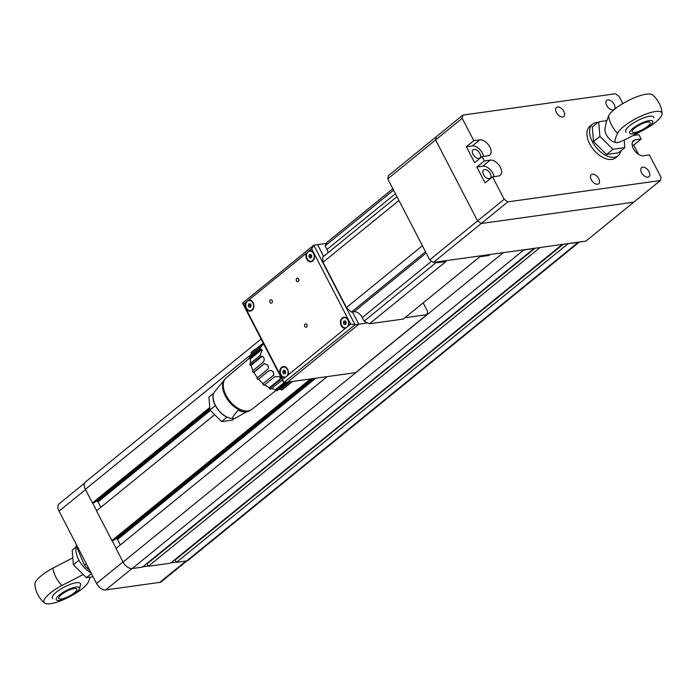 <?xml version="1.0" encoding="UTF-8"?>
<svg xmlns="http://www.w3.org/2000/svg" width="697" height="697" viewBox="0 0 697 697"><rect width="100%" height="100%" fill="white"/><g stroke="black" fill="none" stroke-linecap="round" stroke-linejoin="round"><path stroke-width="1.05" d="M429.727 259.859L387.741 178.868L435.608 139.923L477.584 220.914L481.252 223.502L633.773 202.174L481.252 223.502L507.843 201.869L660.364 180.54L585.907 241.118L433.386 262.447L481.252 223.502L477.584 220.914L429.727 259.859L433.386 262.447M494.06 176.655A9.305 5.454 -129.1 0 0 482.821 166.182L476.87 167.01L484.31 160.955L490.261 160.118A9.305 5.454 -129.1 0 1 499.549 165.903A9.305 5.454 -129.1 0 1 500.263 175.295A9.305 5.454 -129.1 0 1 498.512 176.027L492.561 176.864L504.175 199.281L477.584 220.914L435.608 139.923L436.27 136.725L388.403 175.67L387.741 178.868M484.581 169.58A5.332 3.119 -129.1 0 1 489.895 172.891A5.332 3.119 -129.1 0 1 490.305 178.266A5.332 3.119 -129.1 0 1 489.303 178.685A5.332 3.119 -129.1 0 1 483.979 175.374A5.332 3.119 -129.1 0 1 483.579 169.998A5.332 3.119 -129.1 0 1 484.581 169.58M474.082 149.332A5.332 3.119 -129.1 0 1 479.405 152.643A5.332 3.119 -129.1 0 1 479.806 158.019A5.332 3.119 -129.1 0 1 478.804 158.437A5.332 3.119 -129.1 0 1 473.49 155.126A5.332 3.119 -129.1 0 1 473.08 149.75A5.332 3.119 -129.1 0 1 474.082 149.332M642.704 167.175A5.846 3.424 -129.1 0 1 648.541 170.809A5.846 3.424 -129.1 0 1 648.985 176.716A5.846 3.424 -129.1 0 1 647.888 177.177A5.846 3.424 -129.1 0 1 642.05 173.536A5.846 3.424 -129.1 0 1 641.606 167.637A5.846 3.424 -129.1 0 1 642.704 167.175M592.406 174.215A5.846 3.424 -129.1 0 1 598.244 177.848A5.846 3.424 -129.1 0 1 598.688 183.747A5.846 3.424 -129.1 0 1 597.59 184.208A5.846 3.424 -129.1 0 1 591.753 180.575A5.846 3.424 -129.1 0 1 591.309 174.677A5.846 3.424 -129.1 0 1 592.406 174.215M607.845 99.924A5.846 3.424 -129.1 0 1 613.682 103.565A5.846 3.424 -129.1 0 1 614.127 109.464A5.846 3.424 -129.1 0 1 613.029 109.926A5.846 3.424 -129.1 0 1 607.192 106.284A5.846 3.424 -129.1 0 1 606.747 100.385A5.846 3.424 -129.1 0 1 607.845 99.924M557.548 106.963A5.846 3.424 -129.1 0 1 563.385 110.596A5.846 3.424 -129.1 0 1 563.829 116.495A5.846 3.424 -129.1 0 1 562.732 116.957A5.846 3.424 -129.1 0 1 556.894 113.323A5.846 3.424 -129.1 0 1 556.45 107.425A5.846 3.424 -129.1 0 1 557.548 106.963M660.364 180.54L661.026 177.343L649.404 154.926L643.453 155.762A9.305 5.454 -129.1 0 1 634.165 149.968A9.305 5.454 -129.1 0 1 633.46 140.585A9.305 5.454 -129.1 0 1 635.211 139.853L641.162 139.017L638.914 134.678L633.224 135.471M492.561 176.864L485.112 182.919L476.87 167.01M641.162 139.017L633.712 145.072L632.214 145.29M482.063 156.616L474.622 162.671L466.371 146.762L473.821 140.707L479.771 139.87A9.305 5.454 -129.1 0 1 489.059 145.656A9.305 5.454 -129.1 0 1 489.764 155.048A9.305 5.454 -129.1 0 1 488.013 155.78L482.063 156.616L484.31 160.955M483.561 156.407A9.305 5.454 -129.1 0 0 472.322 145.934L466.371 146.762M633.712 145.072L638.513 154.333M622.796 103.592L619.041 96.352L615.381 93.764L462.86 115.092L436.27 136.725L435.608 139.923L462.198 118.29L473.821 140.707M462.198 118.29L462.86 115.092M507.843 201.869L504.175 199.281M100.838 507.311L98.033 501.892A0.845 0.497 50.9 0 0 97.118 501.248L95.768 501.431M209.771 407.475L92.431 502.946L94.217 502.703L209.858 408.608M92.431 502.946L85.365 489.32A8.46 4.957 -129.1 0 1 85.435 482.002L261.122 339.047M579.268 242.051A8.46 4.957 -129.1 0 1 578.066 242.451L567.759 243.654M579.338 242.033L188.225 560.257A8.46 4.957 -129.1 0 1 186.639 560.928L176.446 562.357L567.872 243.872M176.446 562.357L175.208 559.97L563.185 244.298M561.86 244.481L539.635 247.592M539.748 247.81L148.322 566.286L170.547 563.176L561.974 244.699M148.322 566.286L147.084 563.899L535.061 248.228M533.736 248.411L523.656 250.057A8.46 4.957 -129.1 0 1 522.227 250.023M327.163 376.624L116.007 548.434L123.073 562.061A8.46 4.957 -129.1 0 0 132.23 568.534L142.423 567.114L533.85 248.629M120.328 544.915L117.523 539.495A0.845 0.497 50.9 0 0 116.608 538.851L115.258 539.034M310.531 378.95L111.921 540.55L113.707 540.297L312.317 378.706M111.921 540.55L96.517 510.831L214.659 414.706M84.581 483.108L59.114 503.826A8.46 4.957 50.9 0 0 59.045 511.145L96.526 583.459A8.46 4.957 50.9 0 0 105.683 589.932L159.77 582.37A8.46 4.957 50.9 0 0 161.364 581.699L186.97 560.867M176.332 562.139L170.896 562.897M148.208 566.069L142.772 566.827M116.129 548.33L112.086 540.524M96.639 510.727L92.588 502.929M86.306 563.742L84.459 565.241L76.191 545.725L76.74 545.281M76.191 545.725A23.271 13.635 -129.1 0 1 76.278 544.401M89.686 570.259A23.271 13.635 -129.1 0 1 84.459 565.241M626.211 132.186A15.804 4.278 -27.4 0 1 629.557 125.765A15.804 4.278 -27.4 0 1 649.587 116.268A15.804 4.278 -27.4 0 1 653.812 117.88M616.618 142.571A10.15 5.951 -129.1 0 1 616.566 142.571A10.15 5.951 -129.1 0 1 606.329 134.756A10.15 5.951 -129.1 0 1 605.04 128.405L606.224 122.437L608.542 116.024A25.101 6.796 -27.4 0 1 629.888 99.784A25.101 6.796 -27.4 0 1 652.444 94.836A27.078 27.078 0 0 1 662.15 113.559A25.101 6.796 152.6 0 0 641.449 115.946A25.101 6.796 152.6 0 0 617.533 133.371C614.292 140.341 614.214 143.39 617.315 142.519C619.128 142.711 628.075 138.415 644.159 129.651A25.101 6.796 152.6 0 0 662.15 113.559M616.566 142.571L617.315 142.519M617.533 133.371A23.167 13.574 -129.1 0 1 608.542 116.024M634.662 128.152A10.15 2.753 152.6 0 0 632.144 131.916A10.15 2.753 152.6 0 0 638.304 131.498A10.15 2.753 152.6 0 0 647.644 126.331A10.15 2.753 152.6 0 0 650.17 122.567A10.15 2.753 152.6 0 0 644.011 122.986A10.15 2.753 152.6 0 0 634.662 128.152M632.832 128.405A13.025 3.529 152.6 0 0 630.576 133.885A13.025 3.529 152.6 0 0 642.773 130.374A13.025 3.529 152.6 0 0 652.688 122.428A13.025 3.529 152.6 0 0 646.415 121.252A13.025 3.529 152.6 0 0 632.832 128.405M620.94 150.77A20.309 11.901 -129.1 0 1 618.187 155.658L615.529 157.818A20.309 11.901 -129.1 0 1 589.732 143.887A20.309 11.901 -129.1 0 1 589.897 126.314L592.563 124.153A20.309 11.901 -129.1 0 1 597.895 122.454M618.187 155.658A20.309 11.901 -129.1 0 1 592.398 141.718A20.309 11.901 -129.1 0 1 592.563 124.153M624.19 139.992L624.808 147.625L618.431 152.817L606.564 154.473L612.942 149.28L599.89 136.368L598.706 121.801L606.695 120.686M606.564 154.473L593.513 141.561L599.89 136.368M593.513 141.561L592.319 126.993L598.706 121.801M624.808 147.625L612.942 149.28M52.894 598.662A15.804 4.278 -27.4 0 1 58.844 590.298A15.804 4.278 -27.4 0 1 76.269 582.736A15.804 4.278 -27.4 0 1 80.495 584.356A18.784 18.784 0 0 1 79.371 588.895A13.025 3.529 152.6 0 0 66.215 590.586A13.025 3.529 152.6 0 0 57.259 600.361A13.025 3.529 152.6 0 0 76.165 592.546A13.025 3.529 152.6 0 0 79.371 588.895M83.248 574.52L61.833 585.515A25.101 6.796 152.6 0 0 44.556 602.983A25.101 6.796 152.6 0 0 67.112 598.035A25.101 6.796 152.6 0 0 88.458 581.795L90.305 577.133M44.556 602.983A27.078 27.078 0 0 1 34.85 584.252A25.101 6.796 -27.4 0 1 52.841 568.16L72.81 557.818M52.841 568.16A23.167 13.574 50.9 0 0 61.833 585.515M74.326 592.807A10.15 2.753 152.6 0 0 76.853 589.043A10.15 2.753 152.6 0 0 70.693 589.453A10.15 2.753 152.6 0 0 61.353 594.619A10.15 2.753 152.6 0 0 58.827 598.383A10.15 2.753 152.6 0 0 64.987 597.965A10.15 2.753 152.6 0 0 74.326 592.807M76.313 546.012A20.309 11.901 50.9 0 0 78.648 559.726A20.309 11.901 50.9 0 0 91.054 572.89M76.06 547.04L72.192 550.194L73.377 564.762L86.428 577.674L93.049 576.75M78.927 560.249L73.377 564.762M91.42 573.614L86.428 577.674M436.174 262.534L364.13 321.151A54.575 31.975 50.9 0 0 369.445 323.783L403.293 319.052L479.876 256.74L488.048 255.599A8.46 4.957 50.9 0 0 489.642 254.928L490.157 254.51M435.094 262.211A8.46 4.957 50.9 0 0 437.855 262.612L446.028 261.471L369.445 323.783M425.527 251.774L351.366 312.117L354.041 311.742A7.615 4.461 -129.1 0 1 362.274 317.571L364.13 321.151M422.399 245.736L346.453 307.525A54.575 31.975 50.9 0 0 351.366 312.117M396.968 196.667L322.798 257.019A54.575 31.975 50.9 0 0 322.999 262.272L346.453 307.525M398.945 200.475L322.999 262.272M393.596 190.159L325.116 245.875L326.971 249.456A7.615 4.461 -129.1 0 1 327.999 252.784M392.864 188.756L327.163 242.216A54.575 31.975 50.9 0 0 325.116 245.875M326.388 243.41L317.571 244.638L323.635 256.339L317.571 244.638L313.789 245.17L311.69 248.864L350.678 324.07L345.485 328.287A5.585 4.269 82 0 1 341.19 325.612A5.585 4.269 82 0 1 342.227 317.989A5.585 4.269 82 0 1 348.212 319.906A5.585 4.269 82 0 1 348.413 325.908M350.678 324.07L355.017 324.715L358.807 324.183L287.539 382.165L358.807 324.183L352.464 311.968L358.807 324.183L367.624 322.955M404.905 317.736L426.947 314.652L355.688 372.642L283.749 382.697L282.599 379.456L243.619 304.258L242.521 303.16L283.749 382.697L355.017 324.715L313.789 245.17L242.521 303.16M423.166 302.881L427.618 311.463L426.947 314.652M309.433 250.702A5.585 4.269 82 0 1 313.728 253.377A5.585 4.269 82 0 1 312.692 261.009A5.585 4.269 82 0 1 306.706 259.092A5.585 4.269 82 0 1 306.506 253.089L311.69 248.864M298.682 278.992A1.812 1.385 82 0 1 296.408 280.839A1.812 1.385 82 0 1 298.682 278.992M272.196 300.538A1.812 1.385 82 0 1 269.922 302.385A1.812 1.385 82 0 1 272.196 300.538M306.985 324.602A1.812 1.385 82 0 1 304.711 326.449A1.812 1.385 82 0 1 306.985 324.602M248.803 300.032A5.585 4.269 82 0 1 253.098 302.707A5.585 4.269 82 0 1 252.061 310.339A5.585 4.269 82 0 1 246.076 308.423A5.585 4.269 82 0 1 245.875 302.411L306.506 253.089M287.582 369.236A5.585 4.269 82 0 1 287.783 375.239L284.864 377.617A5.585 4.269 82 0 1 280.56 374.942A5.585 4.269 82 0 1 281.597 367.319A5.585 4.269 82 0 1 287.582 369.236M243.619 304.258L245.875 302.411M284.864 377.617L282.599 379.456M345.485 328.287L287.783 375.239M250.511 310.557A5.079 3.877 -98 0 0 250.615 310.548A5.079 3.877 -98 0 0 252.166 309.86A5.079 3.877 -98 0 0 253.516 303.918A5.079 3.877 -98 0 0 249.212 300.494A5.079 3.877 -98 0 0 249.108 300.512M251.948 309.886A5.079 3.877 82 0 1 250.397 310.574A5.079 3.877 82 0 1 246.102 307.15A5.079 3.877 82 0 1 247.452 301.209A5.079 3.877 82 0 1 248.995 300.52A5.079 3.877 82 0 1 253.299 303.944A5.079 3.877 82 0 1 251.948 309.886M248.829 303.875L250.328 303.848L251.199 305.521L250.563 307.22L249.064 307.246L248.202 305.582L248.829 303.875M250.362 303.909L249.822 305.356L250.659 306.959M248.202 305.582L249.822 305.356M249.064 307.246L250.632 307.028M284.995 377.086A5.079 3.877 -98 0 0 285.099 377.068A5.079 3.877 -98 0 0 286.65 376.38A5.079 3.877 -98 0 0 288 370.438A5.079 3.877 -98 0 0 283.696 367.014A5.079 3.877 -98 0 0 283.583 367.031M286.432 376.415A5.079 3.877 82 0 1 284.881 377.103A5.079 3.877 82 0 1 280.586 373.679A5.079 3.877 82 0 1 281.937 367.737A5.079 3.877 82 0 1 283.479 367.049A5.079 3.877 82 0 1 287.783 370.473A5.079 3.877 82 0 1 286.432 376.415M283.313 370.403L284.812 370.377L285.674 372.041L285.047 373.749L283.548 373.775L282.686 372.102L283.313 370.403M284.846 370.438L284.306 371.876L285.143 373.487M282.686 372.102L284.306 371.876M283.548 373.775L285.117 373.557M345.625 327.756A5.079 3.877 -98 0 0 345.729 327.747A5.079 3.877 -98 0 0 347.28 327.05A5.079 3.877 -98 0 0 348.631 321.108A5.079 3.877 -98 0 0 344.327 317.684A5.079 3.877 -98 0 0 344.213 317.701M347.062 327.085A5.079 3.877 82 0 1 345.512 327.773A5.079 3.877 82 0 1 341.208 324.349A5.079 3.877 82 0 1 342.558 318.407A5.079 3.877 82 0 1 344.109 317.719A5.079 3.877 82 0 1 348.413 321.143A5.079 3.877 82 0 1 347.062 327.085M343.943 321.073L345.442 321.047L346.304 322.711L345.677 324.419L344.179 324.445L343.316 322.772L343.943 321.073M345.477 321.108L344.937 322.545L345.773 324.157M343.316 322.772L344.937 322.545M344.179 324.445L345.747 324.227M311.141 261.227A5.079 3.877 -98 0 0 311.245 261.218A5.079 3.877 -98 0 0 312.796 260.53A5.079 3.877 -98 0 0 314.147 254.588A5.079 3.877 -98 0 0 309.843 251.164A5.079 3.877 -98 0 0 309.729 251.181M312.578 260.556A5.079 3.877 82 0 1 311.028 261.244A5.079 3.877 82 0 1 306.724 257.82A5.079 3.877 82 0 1 308.074 251.878A5.079 3.877 82 0 1 309.625 251.19A5.079 3.877 82 0 1 313.929 254.614A5.079 3.877 82 0 1 312.578 260.556M309.459 254.553L310.958 254.518L311.82 256.191L311.193 257.89L309.695 257.916L308.832 256.252L309.459 254.553M310.993 254.579L310.453 256.026L311.289 257.629M308.832 256.252L310.453 256.026M309.695 257.916L311.263 257.698M234.436 418.383L232.275 420.143L221.663 421.624L226.882 417.207M221.663 421.624L209.98 410.08L215.295 405.75M209.98 410.08L208.917 397.037L213.813 393.056M226.159 377.879L223.972 380.213A20.021 11.736 50.9 0 0 223.275 381.242L214.754 391.54A17.042 9.985 -129.1 0 0 215.469 405.427A17.042 9.985 -129.1 0 0 232.58 418.54C232.014 417.851 233.913 415.063 238.269 410.167A20.021 11.736 50.9 0 0 246.485 411.857A20.021 11.736 50.9 0 0 249.064 411.056L251.8 409.392A20.318 11.901 -129.1 0 1 248.08 410.916A20.318 11.901 -129.1 0 1 226.089 395.373A20.318 11.901 -129.1 0 1 226.159 377.879L249.43 358.214M246.285 411.883L236.1 417.782A17.042 9.985 -129.1 0 1 235.133 418.183L233.059 418.583C226.063 418.217 220.156 413.913 215.338 405.671C212.437 399.825 212.245 395.121 214.754 391.54M291.904 381.555L281.388 390.111A24.534 14.376 50.9 0 0 282.372 389.693L292.47 381.477M262.647 345.05L251.887 353.806L250.92 353.039L261.558 344.388L262.525 345.154M250.885 356.123A23.271 13.635 -129.1 0 1 251.887 353.806M262.821 344.606L262.865 343.743L261.558 344.388M259.772 348.857L262.917 344.24M260.173 348.57L249.535 357.221A24.534 14.376 50.9 0 0 249.413 358.485L260.042 349.833L261.035 350.277L261.976 349.772M250.632 363.154A23.271 13.635 -129.1 0 1 250.406 358.938L261.035 350.277M250.406 358.938L249.413 358.485M262.211 350.678L261.558 349.363L260.042 349.833M260.059 355.426L262.133 350.199M260.478 355.148L249.84 363.799A24.534 14.376 50.9 0 0 250.197 365.28L260.826 356.62L262.612 356.254M253.02 370.577A23.271 13.635 -129.1 0 1 251.094 365.359L261.732 356.698M251.094 365.359L250.197 365.28M263.893 357.779L262.168 356.15L260.826 356.62M262.595 362.701C264.276 361.368 264.625 359.556 263.649 357.256M263.03 362.423L252.392 371.083A24.534 14.376 50.9 0 0 253.177 372.599L264.694 363.512M257.463 377.722A23.271 13.635 -129.1 0 1 253.891 372.294L264.529 363.642M253.891 372.294L253.177 372.599M267.665 365.062L264.329 363.634L263.815 363.939M267.073 369.819C268.781 368.504 268.842 366.744 267.273 364.557M267.517 369.532L256.888 378.192A24.534 14.376 50.9 0 0 258.012 379.56L268.65 370.909M263.196 383.62L273.834 374.969L263.196 383.62A23.271 13.635 -129.1 0 1 258.587 379.09M273.503 372.128C271.656 370.168 269.913 369.889 268.284 371.283M273.407 375.613L273.851 375.125L273.076 371.649M269.434 387.671L280.072 379.011L279.985 379.926L269.347 388.577L269.434 387.671A23.271 13.635 -129.1 0 1 264.729 384.814M280.072 379.011L280.691 378.236M262.769 384.265A24.534 14.376 50.9 0 0 264.102 385.328L274.74 376.676L279.471 376.737L280.725 378.689L279.985 379.926M285.909 382.4L275.812 390.616L275.559 389.545A23.271 13.635 -129.1 0 1 271.525 388.551M275.559 389.545L284.019 382.662M269.347 388.577A24.534 14.376 50.9 0 0 270.724 389.205L282.346 379.978M281.388 390.111L280.821 389.022A23.271 13.635 -129.1 0 1 278.478 389.571M280.821 389.022L289.595 381.878M275.812 390.616A24.534 14.376 50.9 0 0 277.066 390.721L287.582 382.165M250.92 353.039A24.534 14.376 50.9 0 1 251.512 352.151L254.588 349.641M482.821 166.182L490.261 160.118M632.379 142.153L635.211 139.853M472.322 145.934L479.771 139.87M98.033 501.892L210.389 410.481M97.118 501.248L209.928 409.453M85.365 489.32L251.861 353.849M186.639 560.928L578.066 242.451M132.23 568.534L523.656 250.057M123.073 562.061L503.339 252.662M117.523 539.495L315.732 378.227M116.608 538.851L313.659 378.515M122.994 561.921L96.526 583.459M105.683 589.932L131.951 568.569M186.021 561.015L159.77 582.37M59.045 511.145L85.513 489.608M431.591 261.175L362.274 317.571M426.189 253.037L354.041 311.742M395.452 193.74L326.971 249.456M439.032 261.654L437.855 262.612M489.224 254.64L488.048 255.599M224.521 379.543A20.204 11.84 50.9 0 0 225.375 396.009A20.204 11.84 50.9 0 0 247.235 411.465A20.204 11.84 50.9 0 0 249.84 410.655M236.1 417.782L237.407 417.111M251.8 409.392L275.803 390.599"/></g></svg>
